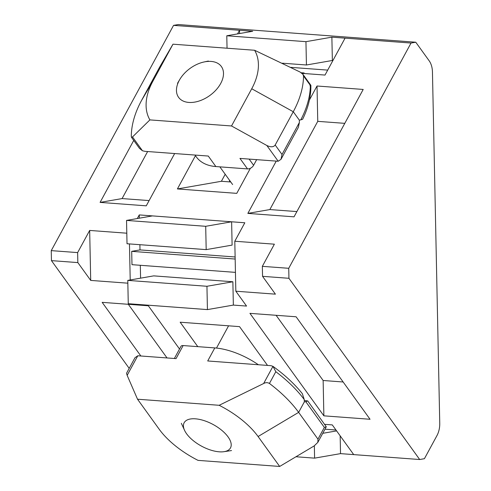 <?xml version="1.0" encoding="UTF-8"?>
<svg xmlns="http://www.w3.org/2000/svg" width="491" height="491" viewBox="0 0 491 491"><rect width="100%" height="100%" fill="white"/><g stroke="black" fill="none" stroke-linecap="round" stroke-linejoin="round"><path stroke-width="0.74" d="M432.454 72.06L439.752 423.285A16.786 10.329 -85.7 0 1 436.959 435.597L424.414 458.698L419.688 459.521L288.941 278.299L288.733 268.301L411.035 43.042L415.767 42.22L429.177 60.81A16.786 10.329 -85.7 0 1 432.454 72.06M249.931 313.35L296.104 316.787L370.048 419.271L323.87 415.834L249.931 313.35M276.095 315.296L323.139 380.494L323.87 415.834M309.41 100.023L317.02 86.005L363.199 89.442L294.029 216.832L247.851 213.395L276.243 161.109M317.02 86.005L317.757 121.345L344.786 123.351M317.757 121.345L269.854 209.565L296.883 211.578M269.854 209.565L247.851 213.395M323.139 380.494L343.148 381.986M140.868 356L102.165 302.352L148.337 305.789L179.522 349.009M128.329 304.303L167.032 357.945M174.655 153.548L146.263 205.833L100.084 202.396L133.736 140.42M147.625 151.535L122.087 198.573L149.117 200.58M122.087 198.573L100.084 202.396M295.963 456.753L314.596 458.14L314.344 445.81M322.747 433.32L336.617 430.902M324.987 429.189L335.967 430.006M340.159 435.812L340.527 453.629L314.596 458.14M340.527 453.629L419.688 459.521M306.433 64.99L305.948 41.667L331.873 37.156L332.358 60.479L306.433 64.99L282.411 63.204M227.045 48.21L226.787 35.775L305.948 41.667M226.787 35.775L252.718 31.264L239.522 30.282L239.59 33.548M206.183 249.624L127.022 243.739L126.537 220.416L152.468 215.899L231.623 221.791L232.108 245.113L206.183 249.624L205.698 226.302L231.623 221.791L244.819 222.773L234.796 241.241L235.833 291.212L246.55 306.071L233.354 305.089L207.429 309.6L206.944 286.278L232.869 281.766L233.354 305.089M126.537 220.416L205.698 226.302M207.429 309.6L128.268 303.708L127.783 280.386L153.708 275.874L232.869 281.766M127.783 280.386L206.944 286.278M137.308 218.538L139.272 214.917L152.468 215.899M139.272 214.917L139.34 218.188M139.892 244.696L139.996 249.907L235.121 256.983M140.316 265.293L140.586 278.158M324.6 424.334L332.284 424.905L353.716 454.611M331.873 37.156L345.069 38.138L325.017 75.062L302.045 73.355M130.213 279.962L129.464 243.917M139.996 249.907L131.698 251.349L131.981 264.674L235.441 272.376M290.813 67.365L327.706 70.109M302.014 73.331L304.144 72.963L301.265 72.748M131.698 251.349L235.164 259.045M237.558 33.904L239.522 30.282L173.556 25.372L178.282 24.55L415.767 42.22M250.392 168.266L236.766 193.362L177.398 188.943L195.455 155.69M197.793 346.652L180.166 322.213L239.534 326.632L267.521 365.421M234.796 241.241L274.377 244.18L262.341 266.337L262.55 276.335L288.941 278.299M262.55 276.335L275.414 294.158L235.833 291.212M127.838 283.178L90.706 280.416L77.842 262.593L77.633 252.595L89.669 230.439L126.801 233.2M129.194 368.373L51.457 260.629L77.842 262.593M89.669 230.439L90.706 280.416M51.457 260.629L51.248 250.631L173.556 25.372M51.248 250.631L77.633 252.595M262.341 266.337L288.733 268.301M345.069 38.138L411.035 43.042M225.203 174.268L221.398 181.283L230.77 181.983M221.398 181.283L177.398 188.943M127.151 375.351L126.531 373.283L134.988 357.712L137.787 355.766L127.151 375.351L137.529 399.214L219.164 405.29L263.642 383.52L272.965 366.347L275.819 371.699L269.442 383.453A96.518 44.92 28.5 0 1 298.645 412.366L317.965 439.15L324.348 427.403L305.783 401.669L307.722 400.938L304.279 400.46M137.787 355.766L176.048 358.614L183.137 345.56L214.8 347.916A50.358 23.439 28.5 0 1 258.358 364.739M214.8 347.916L207.711 360.971L270.977 365.678L272.928 366.323C284.854 374.934 294.661 384.054 302.346 393.678L304.254 399.564A96.518 44.92 -151.5 0 0 275.819 371.699M305.783 401.669L304.316 401.92L304.254 399.564M324.348 427.403L326.294 426.783L317.837 442.36L314.154 445.926L279.68 466.45L198.045 460.374A62.946 29.3 -151.5 0 1 159.127 429.152L137.529 399.214M279.68 466.45L258.082 436.517A62.946 29.3 -151.5 0 0 219.164 405.29M326.294 426.783L307.722 400.938M174.366 358.491L180.983 346.308A5.033 2.345 28.5 0 1 183.137 345.56M269.442 383.453C267.57 382.379 265.643 382.403 263.642 383.52M317.837 442.36L317.965 439.15M256.664 159.649L253.608 165.289A5.033 3.204 144.2 0 1 247.519 168.91L215.856 166.553L208.282 156.046L145.011 151.338L142.464 150.768L139.462 148.35L131.496 137.314L132.496 136.958L142.464 150.768M309.962 85.808C311.048 85.33 311.177 85.201 310.349 85.403L303.53 75.952A96.518 61.393 144.2 0 1 293.274 111.733L275.193 145.023L282.018 154.481L281.005 159.311L278.207 161.251L239.946 158.403L247.519 168.91M282.018 154.481L299.381 122.492L299.332 120.135L300.787 119.878A96.518 61.393 -35.8 0 0 310.349 85.403M299.381 122.492L298.375 127.322L281.005 159.311M303.53 75.952L302.916 74.301L310.877 85.33C311.061 96.236 308.311 107.547 302.628 119.276L300.787 119.878M278.207 161.251L266.84 145.496L231.525 125.972L149.896 119.896L132.496 136.958M131.496 137.314L131.293 136.222A96.518 61.393 144.2 0 1 141.549 100.44L159.624 67.15L172.979 44.19L254.614 50.266L300.001 71.999L302.916 74.301M231.525 125.972L251.73 88.761A62.946 40.035 -35.8 0 0 254.614 50.266M172.979 44.19L152.781 81.402A62.946 40.035 -35.8 0 0 149.896 119.896M215.856 166.553A50.358 32.032 144.2 0 1 196.29 156.85L194.995 155.058M266.84 145.496C270.744 147.349 273.53 147.19 275.193 145.023M186.598 433.78A26.361 12.269 28.5 0 1 184.536 430.294A26.361 12.269 28.5 0 1 196.695 418.946A26.361 12.269 28.5 0 1 226.836 435.314A26.361 12.269 28.5 0 1 223.945 451.689A26.361 12.269 28.5 0 1 186.598 433.78M211.112 61.424A26.361 16.768 144.2 0 1 220.527 83.783A26.361 16.768 144.2 0 1 188.219 102.38A26.361 16.768 144.2 0 1 179.792 79.45A26.361 16.768 144.2 0 1 203.992 61.989A26.361 16.768 144.2 0 1 211.112 61.424M304.316 401.92L298.645 412.366L258.082 436.517M299.332 120.135L293.274 111.733L251.73 88.761M249.133 159.09L253.608 165.289M152.781 81.402L141.549 100.44M229.383 180.056A35.248 22.42 -35.8 0 0 229.788 181.909M228.579 325.815L216.494 348.07M223.945 451.689L231.537 450.56M184.536 430.294L181.351 423.31M232.624 184.548L219.851 166.848M179.792 79.45L177.521 83.286M203.992 61.989L208.35 61.044"/></g></svg>
